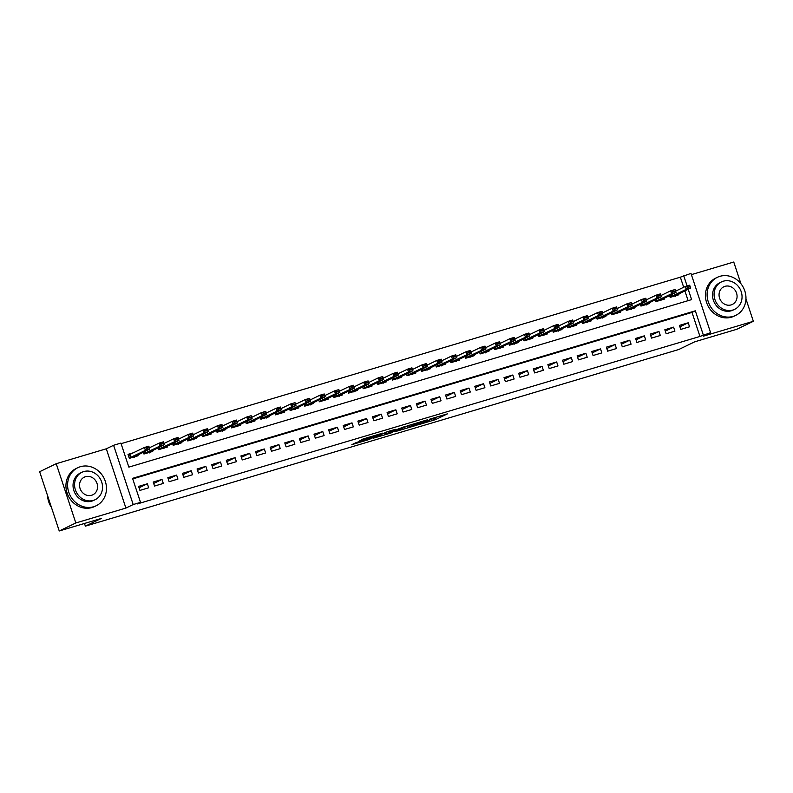 <?xml version="1.0" encoding="UTF-8"?>
<svg xmlns="http://www.w3.org/2000/svg" width="793" height="793" viewBox="0 0 793 793"><rect width="100%" height="100%" fill="white"/><g stroke="black" fill="none" stroke-linecap="round" stroke-linejoin="round"><path stroke-width="1.19" d="M417.663 424.979L435.535 419.616L447.401 413.867L429.776 419.13L435.248 417.802L423.72 422.054L429.191 420.726L427.764 421.499L417.663 424.979M356.473 442.425L351.884 444.635L368.814 439.6L382.761 433.107L362.827 439.094L359.635 440.898L378.985 434.514L370.896 438.489L356.473 442.425M59.247 530.973L39.65 471.706L56.234 463.707L75.831 522.964L59.247 530.973L101.276 518.463L85.357 526.146L678.818 349.495L694.737 341.803L736.766 329.293L753.35 321.294L703.282 336.192L710.587 332.673L699.961 336.45L137.189 503.971L140.51 502.365L133.194 504.546L113.597 445.279L120.903 443.099L128.853 467.127L691.625 299.605L688.195 289.237M75.831 522.964L125.899 508.065L133.194 504.546M395.727 431.471L415.522 425.573L427.387 419.824L407.443 425.811L395.727 431.471M391.127 432.958L373.275 438.202L387.222 431.709L395.39 429.35L391.276 431.62L405.233 426.396L391.048 432.7M753.35 321.294L745.955 298.931M740.92 283.716L733.753 262.027L691.387 274.636M133.71 452.664L128.01 454.359L129.328 458.364L138.101 455.757L137.804 454.845M680.771 329.402L689.543 326.795L688.215 322.791L679.442 325.398L680.771 329.402M666.15 333.754L674.922 331.147L673.594 327.142L664.831 329.749L666.15 333.754M651.529 338.105L660.301 335.498L658.983 331.494L650.21 334.101L651.529 338.105M636.918 342.457L645.69 339.85L644.362 335.845L635.59 338.452L636.918 342.457M622.297 346.809L631.069 344.202L629.741 340.197L620.978 342.804L622.297 346.809M607.686 351.16L616.448 348.553L615.13 344.549L606.358 347.156L607.686 351.16M593.065 355.512L601.837 352.905L600.509 348.9L591.737 351.507L593.065 355.512M578.444 359.863L587.216 357.246L585.888 353.252L577.126 355.859L578.444 359.863M563.833 364.215L572.596 361.598L571.277 357.593L562.505 360.21L563.833 364.215M549.212 368.567L557.985 365.95L556.656 361.945L547.884 364.562L549.212 368.567M534.591 372.918L543.364 370.301L542.045 366.297L533.273 368.914L534.591 372.918M519.98 377.27L528.753 374.653L527.424 370.648L518.652 373.265L519.98 377.27M505.359 381.621L514.132 379.004L512.803 375L504.031 377.617L505.359 381.621M490.738 385.973L499.511 383.356L498.192 379.351L489.42 381.968L490.738 385.973M476.127 390.325L484.9 387.708L483.571 383.703L474.799 386.32L476.127 390.325M461.506 394.676L470.279 392.059L468.95 388.055L460.188 390.671L461.506 394.676M446.895 399.018L455.658 396.411L454.339 392.406L445.567 395.023L446.895 399.018M432.274 403.369L441.047 400.762L439.719 396.758L430.946 399.365L432.274 403.369M417.653 407.721L426.426 405.114L425.098 401.109L416.335 403.716L417.653 407.721M403.042 412.073L411.805 409.466L410.487 405.461L401.714 408.068L403.042 412.073M388.421 416.424L397.194 413.817L395.866 409.812L387.093 412.419L388.421 416.424M373.8 420.776L382.573 418.169L381.245 414.164L372.482 416.771L373.8 420.776M359.189 425.127L367.952 422.52L366.634 418.516L357.861 421.123L359.189 425.127M344.568 429.479L353.341 426.872L352.013 422.867L343.24 425.474L344.568 429.479M329.947 433.83L338.72 431.223L337.402 427.219L328.629 429.826L329.947 433.83M315.336 438.182L324.109 435.575L322.781 431.57L314.008 434.177L315.336 438.182M300.716 442.534L309.488 439.927L308.16 435.922L299.397 438.529L300.716 442.534M286.095 446.885L294.867 444.278L293.549 440.274L284.776 442.881L286.095 446.885M271.484 451.237L280.256 448.63L278.928 444.625L270.155 447.232L271.484 451.237M256.863 455.588L265.635 452.981L264.307 448.977L255.544 451.584L256.863 455.588M242.252 459.94L251.014 457.333L249.696 453.328L240.923 455.935L242.252 459.94M227.631 464.292L236.403 461.685L235.075 457.68L226.302 460.287L227.631 464.292M213.01 468.643L221.782 466.026L220.454 462.032L211.691 464.639L213.01 468.643M198.399 472.995L207.161 470.378L205.843 466.373L197.07 468.99L198.399 472.995M183.778 477.346L192.55 474.729L191.222 470.725L182.449 473.342L183.778 477.346M169.157 481.698L177.929 479.081L176.611 475.076L167.838 477.693L169.157 481.698M154.546 486.05L163.308 483.433L161.99 479.428L153.218 482.045L154.546 486.05M699.961 336.45L692.011 312.422L132.748 478.903M147.369 483.78L138.597 486.396L139.925 490.401L148.697 487.784L147.369 483.78L139.062 487.794M683.685 287.254L680.354 277.183L121.091 443.664M688.116 300.646L684.874 290.843M678.639 293.846L678.947 294.758L670.174 297.365L669.56 295.521M664.028 298.198L664.326 299.11L655.553 301.717L654.949 299.873M649.408 302.549L649.705 303.461L640.942 306.068L640.328 304.225M634.787 306.901L635.094 307.813L626.321 310.42L625.717 308.576M620.176 311.252L620.473 312.164L611.7 314.771L611.096 312.928M605.555 315.604L605.862 316.516L597.089 319.123L596.475 317.279M590.944 319.956L591.241 320.868L582.468 323.475L581.864 321.631M576.323 324.307L576.62 325.219L567.847 327.826L567.243 325.982M561.702 328.659L562.009 329.571L553.236 332.178L552.622 330.334M547.091 333.01L547.388 333.922L538.616 336.529L538.011 334.686M532.47 337.362L532.767 338.274L524.004 340.881L523.39 339.037M517.849 341.714L518.156 342.626L509.384 345.233L508.769 343.389M503.238 346.065L503.535 346.977L494.763 349.584L494.158 347.74M488.617 350.417L488.914 351.329L480.152 353.936L479.537 352.092M473.996 354.768L474.303 355.67L465.531 358.287L464.926 356.444M459.385 359.12L459.682 360.022L450.91 362.639L450.305 360.795M444.764 363.472L445.071 364.374L436.299 366.99L435.684 365.147M430.143 367.823L430.45 368.725L421.678 371.342L421.073 369.498M415.532 372.165L415.829 373.077L407.057 375.694L406.452 373.85M400.911 376.516L401.218 377.428L392.446 380.045L391.831 378.202M386.3 380.868L386.597 381.78L377.825 384.397L377.22 382.553M371.679 385.22L371.976 386.132L363.214 388.748L362.599 386.905M357.058 389.571L357.365 390.483L348.593 393.1L347.978 391.256M342.447 393.923L342.745 394.835L333.972 397.452L333.367 395.608M327.826 398.274L328.124 399.186L319.361 401.793L318.746 399.959M313.205 402.626L313.513 403.538L304.74 406.145L304.125 404.301M298.594 406.978L298.892 407.889L290.119 410.496L289.514 408.653M283.973 411.329L284.271 412.241L275.508 414.848L274.893 413.004M269.352 415.681L269.66 416.593L260.887 419.2L260.282 417.356M254.741 420.032L255.039 420.944L246.266 423.551L245.661 421.707M240.12 424.384L240.428 425.296L231.655 427.903L231.041 426.059M225.509 428.735L225.807 429.647L217.034 432.254L216.43 430.411M210.888 433.087L211.186 433.999L202.413 436.606L201.809 434.762M196.267 437.439L196.575 438.351L187.802 440.958L187.188 439.114M181.656 441.79L181.954 442.702L173.181 445.309L172.577 443.465M167.036 446.142L167.333 447.054L158.57 449.661L157.956 447.817M152.415 450.493L152.722 451.405L143.949 454.012L143.335 452.169M84.464 523.469L85.357 526.146M125.899 508.065L106.302 448.798L56.234 463.707M106.302 448.798L113.597 445.279M680.354 277.183L690.981 273.407L710.587 332.673M703.272 334.844L695.332 310.816L132.56 478.338L140.51 502.365M687.105 285.946L683.675 275.587M692.011 312.422L695.332 310.816M688.215 322.791L679.908 326.795M673.594 327.142L665.287 331.147M658.983 331.494L650.676 335.498M644.362 335.845L636.055 339.85M629.741 340.197L621.434 344.202M615.13 344.549L606.823 348.553M600.509 348.9L592.202 352.905M585.888 353.252L577.582 357.256M571.277 357.593L562.971 361.608M556.656 361.945L548.35 365.96M542.045 366.297L533.729 370.311M527.424 370.648L519.118 374.663M512.803 375L504.497 379.014M498.192 379.351L489.886 383.366M483.571 383.703L475.265 387.718M468.95 388.055L460.644 392.069M454.339 392.406L446.033 396.421M439.719 396.758L431.412 400.772M425.098 401.109L416.791 405.124M410.487 405.461L402.18 409.475M395.866 409.812L387.559 413.827M381.245 414.164L372.938 418.179M366.634 418.516L358.327 422.52M352.013 422.867L343.706 426.872M337.402 427.219L329.085 431.223M322.781 431.57L314.474 435.575M308.16 435.922L299.853 439.927M293.549 440.274L285.242 444.278M278.928 444.625L270.621 448.63M264.307 448.977L256 452.981M249.696 453.328L241.389 457.333M235.075 457.68L226.768 461.685M220.454 462.032L212.147 466.036M205.843 466.373L197.536 470.388M191.222 470.725L182.915 474.739M176.611 475.076L168.294 479.091M161.99 479.428L153.683 483.443M434.723 418.139L437.875 416.632M404.579 427.189L407.324 426.376M412.776 426.347L424.622 420.796L415.215 423.928L407.731 427.625L412.776 426.347M407.731 427.625L407.205 426.029L407.731 425.682M384.764 433.097L382.276 433.83M385.567 434.118L396.103 430.43L385.567 434.118L385.031 432.512L385.19 434.366M687.809 287.423L689.999 286.769L687.65 286.947L686.242 289.366L685.291 286.481L689.672 285.183L690.634 288.057L686.242 289.366L670.075 297.058M687.65 286.947L685.291 286.481L675.596 291.16M670.115 297.187L675.458 295.591L690.634 288.057L689.999 286.769M675.458 295.591L675.497 296.285M689.841 286.293L689.672 285.183M733.158 316.377A21.133 19.022 64.2 0 0 735.726 315.386A21.133 19.022 64.2 0 0 744.28 289.485A21.133 19.022 64.2 0 0 719.915 276.331A21.133 19.022 64.2 0 0 717.348 277.322A21.133 19.022 64.2 0 0 708.793 303.223A21.133 19.022 64.2 0 0 733.158 316.377M717.348 277.322L715.692 278.125A21.133 19.022 64.2 0 0 707.138 304.026A21.133 19.022 64.2 0 0 731.503 317.18A21.133 19.022 64.2 0 0 734.06 316.179L735.726 315.386M734.675 309.32L733.148 310.053A15.216 13.689 -115.8 0 1 731.305 310.767A15.216 13.689 -115.8 0 1 713.759 301.3A15.216 13.689 -115.8 0 1 719.925 282.655L721.452 281.921A15.216 13.689 64.2 0 0 715.286 300.567A15.216 13.689 64.2 0 0 732.831 310.033A15.216 13.689 64.2 0 0 734.675 309.32A15.216 13.689 64.2 0 0 740.84 290.674A15.216 13.689 64.2 0 0 723.295 281.198A15.216 13.689 64.2 0 0 721.452 281.921M724.99 286.332A9.803 8.822 64.2 0 0 723.801 286.788A9.803 8.822 64.2 0 0 719.826 298.802A9.803 8.822 64.2 0 0 731.136 304.909A9.803 8.822 64.2 0 0 732.326 304.443A9.803 8.822 64.2 0 0 736.3 292.429A9.803 8.822 64.2 0 0 724.99 286.332M93.653 506.737A21.133 19.022 64.2 0 0 96.211 505.746A21.133 19.022 64.2 0 0 104.775 479.844A21.133 19.022 64.2 0 0 80.41 466.7A21.133 19.022 64.2 0 0 77.843 467.692A21.133 19.022 64.2 0 0 69.278 493.593A21.133 19.022 64.2 0 0 93.653 506.737M77.843 467.692L76.187 468.494A21.133 19.022 64.2 0 0 67.623 494.386A21.133 19.022 64.2 0 0 91.988 507.54A21.133 19.022 64.2 0 0 94.555 506.549L96.211 505.746M95.17 499.679L93.643 500.423A15.216 13.689 -115.8 0 1 91.8 501.136A15.216 13.689 -115.8 0 1 74.255 491.67A15.216 13.689 -115.8 0 1 80.41 473.015L81.937 472.281A15.216 13.689 64.2 0 0 75.781 490.926A15.216 13.689 64.2 0 0 93.316 500.403A15.216 13.689 64.2 0 0 95.17 499.679A15.216 13.689 64.2 0 0 101.326 481.034A15.216 13.689 64.2 0 0 83.79 471.567A15.216 13.689 64.2 0 0 81.937 472.281M85.485 476.692A9.803 8.822 64.2 0 0 84.296 477.158A9.803 8.822 64.2 0 0 80.321 489.172A9.803 8.822 64.2 0 0 91.621 495.268A9.803 8.822 64.2 0 0 92.811 494.812A9.803 8.822 64.2 0 0 96.786 482.798A9.803 8.822 64.2 0 0 85.485 476.692M47.58 495.694A21.133 19.022 64.2 0 0 51.486 507.48M673.188 291.774L675.378 291.12L673.029 291.299L671.631 293.717L670.67 290.833L675.061 289.534L676.013 292.409L671.631 293.717L655.454 301.409M673.029 291.299L670.67 290.833L660.985 295.511M655.494 301.528L660.847 299.942L676.013 292.409L675.378 291.12M660.847 299.942L660.876 300.636M675.22 290.644L675.061 289.534M658.577 296.126L660.767 295.472L658.408 295.65L657.01 298.069L656.059 295.184L660.44 293.886L661.392 296.76L657.01 298.069L640.833 305.761M658.408 295.65L656.059 295.184L646.364 299.863M640.873 305.88L646.226 304.294L661.392 296.76L660.767 295.472M646.226 304.294L646.255 304.988M660.609 294.996L660.44 293.886M643.956 300.478L646.146 299.823L643.797 299.992L642.389 302.42L641.438 299.536L645.829 298.237L646.781 301.112L642.389 302.42L626.222 310.113M643.797 299.992L641.438 299.536L631.743 304.215M626.262 310.232L631.605 308.646L646.781 301.112L646.146 299.823M631.605 308.646L631.644 309.339M645.988 299.348L645.829 298.237M629.335 304.829L631.525 304.175L629.176 304.343L627.778 306.772L626.827 303.888L631.208 302.579L632.16 305.464L627.778 306.772L611.601 314.464M629.176 304.343L626.827 303.888L617.132 308.566M611.641 314.583L616.994 312.997L632.16 305.464L631.525 304.175M616.994 312.997L617.023 313.691M631.367 303.699L631.208 302.579M614.724 309.181L616.914 308.527L614.565 308.695L613.158 311.124L612.206 308.239L616.587 306.931L617.539 309.815L613.158 311.124L596.99 318.816M614.565 308.695L612.206 308.239L602.511 312.918M597.03 318.935L602.373 317.349L617.539 309.815L616.914 308.527M602.373 317.349L602.402 318.043M616.756 308.051L616.587 306.931M600.103 313.532L602.293 312.878L599.944 313.047L598.537 315.475L597.585 312.591L601.976 311.282L602.928 314.167L598.537 315.475L582.369 323.167M599.944 313.047L597.585 312.591L587.891 317.269M582.409 323.286L587.752 321.7L602.928 314.167L602.293 312.878M587.752 321.7L587.791 322.394M602.135 312.402L601.976 311.282M585.482 317.884L587.682 317.23L587.514 316.744L585.323 317.398L583.926 319.827L582.974 316.942L587.355 315.634L588.307 318.518L583.926 319.827L567.748 327.519M585.323 317.398L582.974 316.942L573.28 321.621M567.788 327.638L573.141 326.052L588.307 318.518L587.682 317.23M573.141 326.052L573.17 326.746M587.514 316.744L587.355 315.634M570.871 322.236L573.061 321.581L572.903 321.096L570.712 321.75L569.305 324.178L568.353 321.294L572.734 319.985L573.696 322.87L569.305 324.178L553.137 331.87M570.712 321.75L568.353 321.294L558.659 325.973M553.177 331.989L558.52 330.403L573.696 322.87L573.061 321.581M558.52 330.403L558.559 331.097M572.903 321.096L572.734 319.985M556.25 326.587L558.441 325.933L558.282 325.447L556.091 326.101L554.694 328.53L553.732 325.645L558.123 324.337L559.075 327.222L554.694 328.53L538.516 336.222M556.091 326.101L553.732 325.645L544.048 330.324M538.556 336.341L543.899 334.755L559.075 327.222L558.441 325.933M543.899 334.755L543.939 335.449M558.282 325.447L558.123 324.337M541.629 330.939L543.829 330.284L543.671 329.799L541.47 330.453L540.073 332.882L539.121 329.997L543.502 328.689L544.454 331.573L540.073 332.882L523.895 340.574M541.47 330.453L539.121 329.997L529.427 334.676M523.935 340.693L529.288 339.107L544.454 331.573L543.829 330.284M529.288 339.107L529.318 339.8M543.671 329.799L543.502 328.689M527.018 335.29L529.209 334.636L529.05 334.15L526.859 334.805L525.452 337.233L524.5 334.349L528.881 333.04L529.843 335.925L525.452 337.233L509.284 344.925M526.859 334.805L524.5 334.349L514.806 339.027M509.324 345.044L514.667 343.458L529.843 335.925L529.209 334.636M514.667 343.458L514.707 344.152M529.05 334.15L528.881 333.04M512.397 339.642L514.588 338.988L514.429 338.502L512.238 339.156L510.841 341.585L509.879 338.7L514.27 337.392L515.222 340.276L510.841 341.585L494.663 349.277M512.238 339.156L509.879 338.7L500.195 343.379M494.703 349.396L500.046 347.8L515.222 340.276L514.588 338.988M500.046 347.8L500.086 348.504M514.429 338.502L514.27 337.392M497.776 343.993L499.977 343.339L499.818 342.854L497.617 343.508L496.22 345.936L495.268 343.052L499.649 341.743L500.601 344.628L496.22 345.936L480.043 353.628M497.617 343.508L495.268 343.052L485.574 347.731M480.082 353.747L485.435 352.151L500.601 344.628L499.977 343.339M485.435 352.151L485.465 352.855M499.818 342.854L499.649 341.743M483.165 348.345L485.356 347.691L485.197 347.205L483.006 347.859L481.599 350.288L480.647 347.403L485.038 346.095L485.99 348.979L481.599 350.288L465.432 357.98M483.006 347.859L480.647 347.403L470.953 352.082M465.471 358.099L470.814 356.503L485.99 348.979L485.356 347.691M470.814 356.503L470.854 357.207M485.197 347.205L485.038 346.095M468.544 352.687L470.735 352.042L470.576 351.557L468.385 352.211L466.988 354.64L466.026 351.755L470.418 350.447L471.369 353.331L466.988 354.64L450.811 362.332M468.385 352.211L466.026 351.755L456.342 356.434M450.85 362.451L456.203 360.855L471.369 353.331L470.735 352.042M456.203 360.855L456.233 361.558M470.576 351.557L470.418 350.447M453.933 357.038L456.124 356.394L455.965 355.908L453.774 356.563L452.367 358.991L451.415 356.107L455.797 354.798L456.748 357.683L452.367 358.991L436.19 366.683M453.774 356.563L451.415 356.107L441.721 360.785M436.229 366.802L441.582 365.206L456.748 357.683L456.124 356.394M441.582 365.206L441.612 365.91M455.965 355.908L455.797 354.798M439.312 361.39L441.503 360.746L441.344 360.26L439.153 360.914L437.746 363.333L436.794 360.458L441.186 359.15L442.137 362.034L437.746 363.333L421.579 371.035M439.153 360.914L436.794 360.458L427.1 365.137M421.618 371.154L426.961 369.558L442.137 362.034L441.503 360.746M426.961 369.558L427.001 370.262M441.344 360.26L441.186 359.15M424.691 365.742L426.882 365.097L426.723 364.611L424.533 365.266L423.135 367.684L422.183 364.81L426.565 363.501L427.516 366.386L423.135 367.684L406.958 375.386M424.533 365.266L422.183 364.81L412.489 369.488M406.997 375.505L412.35 373.909L427.516 366.386L426.882 365.097M412.35 373.909L412.38 374.613M426.723 364.611L426.565 363.501M410.08 370.093L412.271 369.439L409.922 369.617L408.514 372.036L407.562 369.161L411.944 367.853L412.895 370.737L408.514 372.036L392.347 379.738M409.922 369.617L407.562 369.161L397.868 373.84M392.386 379.857L397.729 378.261L412.895 370.737L412.271 369.439M397.729 378.261L397.759 378.965M412.112 368.963L411.944 367.853M395.459 374.445L397.65 373.79L395.301 373.969L393.893 376.388L392.941 373.513L397.333 372.204L398.284 375.089L393.893 376.388L377.726 384.09M395.301 373.969L392.941 373.513L383.247 378.182M377.765 384.209L383.108 382.613L398.284 375.089L397.65 373.79M383.108 382.613L383.148 383.316M397.491 373.315L397.333 372.204M380.838 378.796L383.039 378.142L380.68 378.32L379.282 380.739L378.33 377.855L382.712 376.556L383.663 379.441L379.282 380.739L363.105 388.441M380.68 378.32L378.33 377.855L368.636 382.533M363.144 388.56L368.497 386.964L383.663 379.441L383.039 378.142M368.497 386.964L368.527 387.668M382.88 377.666L382.712 376.556M366.227 383.148L368.418 382.494L366.069 382.672L364.661 385.091L363.709 382.206L368.091 380.908L369.052 383.792L364.661 385.091L348.494 392.783M366.069 382.672L363.709 382.206L354.015 386.885M348.533 392.912L353.876 391.316L369.052 383.792L368.418 382.494M353.876 391.316L353.916 392.02M368.259 382.018L368.091 380.908M351.606 387.499L353.797 386.845L351.448 387.024L350.05 389.442L349.089 386.558L353.48 385.259L354.431 388.144L350.05 389.442L333.873 397.134M351.448 387.024L349.089 386.558L339.404 391.236M333.912 397.263L339.255 395.667L354.431 388.144L353.797 386.845M339.255 395.667L339.295 396.371M353.638 386.369L353.48 385.259M336.985 391.851L339.186 391.197L336.827 391.375L335.429 393.794L334.477 390.909L338.859 389.611L339.81 392.495L335.429 393.794L319.252 401.486M336.827 391.375L334.477 390.909L324.783 395.588M319.292 401.615L324.644 400.019L339.81 392.495L339.186 391.197M324.644 400.019L324.674 400.713M339.027 390.721L338.859 389.611M322.374 396.203L324.565 395.548L322.216 395.727L320.808 398.145L319.857 395.261L324.238 393.962L325.199 396.837L320.808 398.145L304.641 405.838M322.216 395.727L319.857 395.261L310.162 399.94M304.681 405.966L310.023 404.371L325.199 396.837L324.565 395.548M310.023 404.371L310.063 405.064M324.406 395.073L324.238 393.962M307.753 400.554L309.944 399.9L307.595 400.078L306.197 402.497L305.236 399.613L309.627 398.314L310.578 401.189L306.197 402.497L290.02 410.189M307.595 400.078L305.236 399.613L295.551 404.291M290.06 410.308L295.402 408.722L310.578 401.189L309.944 399.9M295.402 408.722L295.442 409.416M309.785 399.424L309.627 398.314M293.132 404.906L295.333 404.252L292.974 404.43L291.576 406.849L290.625 403.964L295.006 402.666L295.958 405.54L291.576 406.849L275.399 414.541M292.974 404.43L290.625 403.964L280.93 408.643M275.439 414.66L280.791 413.074L295.958 405.54L295.333 404.252M280.791 413.074L280.821 413.768M295.174 403.776L295.006 402.666M278.521 409.257L280.712 408.603L278.363 408.772L276.955 411.2L276.004 408.316L280.395 407.017L281.346 409.892L276.955 411.2L260.788 418.892M278.363 408.772L276.004 408.316L266.309 412.994M260.828 419.011L266.17 417.425L281.346 409.892L280.712 408.603M266.17 417.425L266.21 418.119M280.553 408.127L280.395 407.017M263.9 413.609L266.091 412.955L263.742 413.123L262.344 415.552L261.383 412.667L265.774 411.359L266.726 414.243L262.344 415.552L246.167 423.244M263.742 413.123L261.383 412.667L251.698 417.346M246.207 423.363L251.559 421.777L266.726 414.243L266.091 412.955M251.559 421.777L251.589 422.471M265.933 412.479L265.774 411.359M249.289 417.961L251.48 417.306L249.131 417.475L247.723 419.903L246.772 417.019L251.153 415.71L252.105 418.595L247.723 419.903L231.546 427.596M249.131 417.475L246.772 417.019L237.077 421.698M231.586 427.714L236.938 426.128L252.105 418.595L251.48 417.306M236.938 426.128L236.968 426.822M251.322 416.831L251.153 415.71M234.669 422.312L236.859 421.658L234.51 421.826L233.102 424.255L232.151 421.37L236.542 420.062L237.494 422.947L233.102 424.255L216.935 431.947M234.51 421.826L232.151 421.37L222.456 426.049M216.975 432.066L222.318 430.48L237.494 422.947L236.859 421.658M222.318 430.48L222.357 431.174M236.701 421.182L236.542 420.062M220.048 426.664L222.238 426.01L222.08 425.524L219.889 426.178L218.491 428.607L217.54 425.722L221.921 424.414L222.873 427.298L218.491 428.607L202.314 436.299M219.889 426.178L217.54 425.722L207.845 430.401M202.354 436.418L207.707 434.832L222.873 427.298L222.238 426.01M207.707 434.832L207.736 435.526M222.08 425.524L221.921 424.414M205.437 431.015L207.627 430.361L207.469 429.875L205.278 430.53L203.87 432.958L202.919 430.074L207.3 428.765L208.262 431.65L203.87 432.958L187.703 440.65M205.278 430.53L202.919 430.074L193.224 434.752M187.743 440.769L193.086 439.183L208.262 431.65L207.627 430.361M193.086 439.183L193.115 439.877M207.469 429.875L207.3 428.765M190.816 435.367L193.006 434.713L192.848 434.227L190.657 434.881L189.249 437.31L188.298 434.425L192.689 433.117L193.641 436.001L189.249 437.31L173.082 445.002M190.657 434.881L188.298 434.425L178.613 439.104M173.122 445.121L178.465 443.535L193.641 436.001L193.006 434.713M178.465 443.535L178.504 444.229M192.848 434.227L192.689 433.117M176.195 439.719L178.395 439.064L178.237 438.579L176.036 439.233L174.638 441.661L173.687 438.777L178.068 437.468L179.02 440.353L174.638 441.661L158.461 449.353M176.036 439.233L173.687 438.777L163.992 443.456M158.501 449.472L163.854 447.886L179.02 440.353L178.395 439.064M163.854 447.886L163.883 448.58M178.237 438.579L178.068 437.468M161.584 444.07L163.774 443.416L163.616 442.93L161.425 443.584L160.017 446.013L159.066 443.128L163.447 441.82L164.409 444.704L160.017 446.013L143.85 453.705M161.425 443.584L159.066 443.128L149.371 447.807M143.89 453.824L149.233 452.238L164.409 444.704L163.774 443.416M149.233 452.238L149.272 452.932M163.616 442.93L163.447 441.82M128.159 454.815L130.994 453.973M146.963 448.422L149.153 447.767L148.995 447.282L146.804 447.936L145.406 450.365L144.445 447.48L148.836 446.172L149.788 449.056L145.406 450.365L129.229 458.057M146.804 447.936L144.445 447.48L128.278 455.172M129.269 458.176L134.612 456.58L149.788 449.056L149.153 447.767M134.612 456.58L134.651 457.283M148.995 447.282L148.836 446.172M435.01 418.02L435.535 419.616M432.988 418.942L433.454 420.359M415.046 423.422L415.215 423.928M407.652 425.722L408.187 427.328M390.196 430.827L390.493 431.739M389.978 430.886L390.364 432.066M387.856 431.521L388.283 432.809M368.705 437.221L368.963 438.004M366.584 437.855L366.881 438.737M670.848 294.907L671.384 296.532M671.106 294.778L671.651 296.413M656.227 299.258L656.763 300.884M656.495 299.13L657.03 300.765M641.606 303.61L642.142 305.236M641.874 303.481L642.419 305.117M626.995 307.962L627.531 309.587M627.263 307.833L627.798 309.468M612.374 312.313L612.91 313.939M612.642 312.184L613.177 313.82M597.753 316.665L598.299 318.29M598.021 316.536L598.566 318.171M583.142 321.016L583.678 322.632M583.41 320.887L583.945 322.523M568.522 325.368L569.057 326.984M568.789 325.239L569.324 326.875M553.901 329.719L554.446 331.335M554.168 329.591L554.713 331.226M539.29 334.071L539.825 335.687M539.557 333.942L540.092 335.578M524.669 338.423L525.204 340.038M524.936 338.294L525.481 339.919M510.058 342.774L510.593 344.39M510.315 342.645L510.861 344.271M495.437 347.126L495.972 348.742M495.704 346.997L496.24 348.623M480.816 351.477L481.351 353.093M481.083 351.349L481.629 352.974M466.205 355.829L466.74 357.445M466.462 355.7L467.008 357.326M451.584 360.181L452.119 361.796M451.851 360.052L452.387 361.677M436.963 364.522L437.498 366.148M437.23 364.403L437.776 366.029M422.352 368.874L422.887 370.5M422.619 368.745L423.155 370.381M407.731 373.225L408.266 374.851M407.999 373.097L408.534 374.732M393.11 377.577L393.655 379.203M393.378 377.448L393.923 379.084M378.499 381.929L379.034 383.554M378.767 381.8L379.302 383.435M363.878 386.28L364.413 387.906M364.146 386.151L364.681 387.787M349.267 390.632L349.802 392.257M349.525 390.503L350.07 392.139M334.646 394.983L335.181 396.609M334.914 394.855L335.449 396.49M320.025 399.335L320.56 400.961M320.293 399.206L320.838 400.842M305.414 403.687L305.949 405.312M305.672 403.558L306.217 405.193M290.793 408.038L291.328 409.664M291.061 407.909L291.596 409.545M276.172 412.39L276.707 414.015M276.44 412.261L276.985 413.896M261.561 416.741L262.096 418.367M261.829 416.612L262.364 418.248M246.94 421.093L247.475 422.719M247.208 420.964L247.743 422.6M232.319 425.444L232.855 427.07M232.587 425.316L233.132 426.951M217.708 429.796L218.244 431.412M217.976 429.667L218.511 431.303M203.087 434.148L203.623 435.763M203.355 434.019L203.89 435.654M188.466 438.499L189.012 440.115M188.734 438.37L189.279 440.006M173.855 442.851L174.391 444.467M174.123 442.722L174.658 444.358M159.234 447.202L159.77 448.818M159.502 447.074L160.037 448.699M144.623 451.554L145.159 453.17M144.881 451.425L145.426 453.051M129.586 454.637L130.538 457.521M129.854 454.528L130.805 457.402M390.037 430.877L390.354 431.828"/></g></svg>
